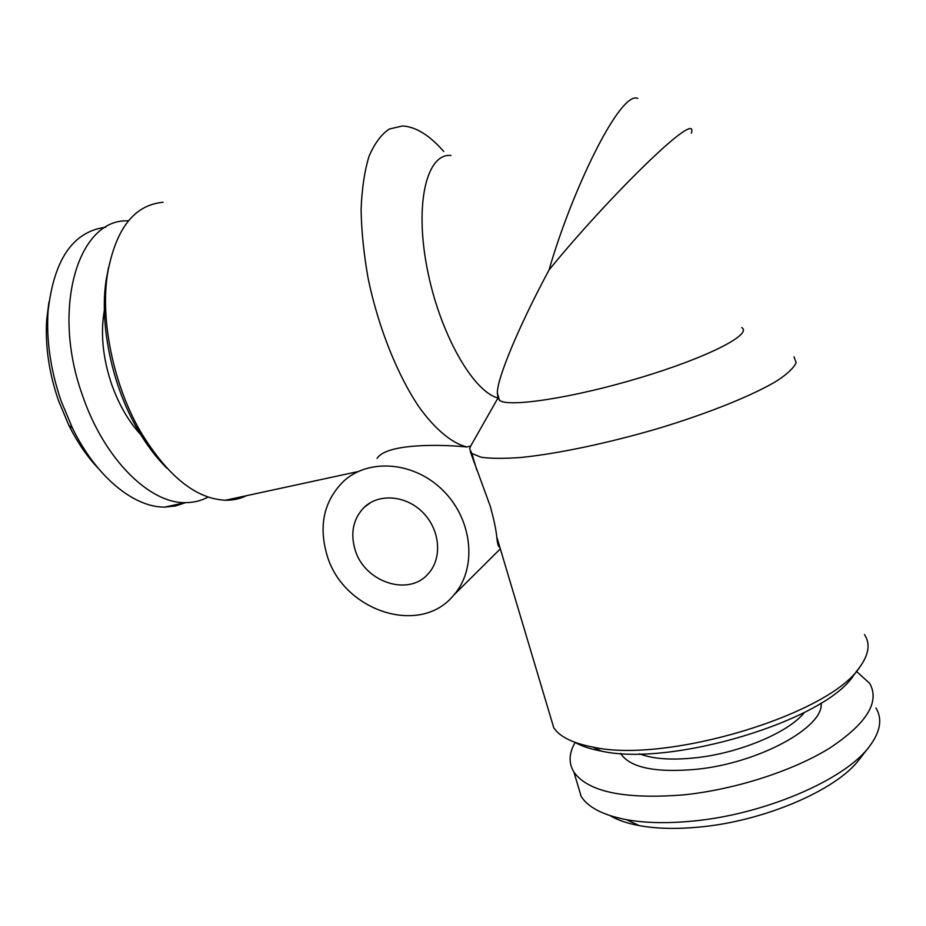 <?xml version="1.0" encoding="UTF-8"?>
<svg xmlns="http://www.w3.org/2000/svg" width="926" height="926" viewBox="0 0 926 926"><rect width="100%" height="100%" fill="white"/><g stroke="black" fill="none" stroke-linecap="round" stroke-linejoin="round"><path stroke-width="1.39" d="M326.924 554.848C318.463 525.389 324.007 500.873 343.546 481.277C369.092 457.652 415.357 461.715 444.063 491.521C473.059 521.014 477.04 568.83 453.775 595.094C420.161 636.88 342.643 610.836 326.924 554.848M499.843 547.231C498.477 547.486 497.447 544.048 496.753 536.918C496.07 529.649 493.894 519.382 490.236 506.128L470.281 451.575M794.033 356.811L796.14 362.691C793.964 367.68 787.737 373.629 777.458 380.528C753.671 394.962 710.173 412.672 659.868 427.986C609.169 442.975 557.556 453.798 521.072 457.456C504.138 458.706 490.803 458.636 481.08 457.212L471.832 453.474L469.679 448.821L470.709 445.996L466.808 446.992C443.288 444.468 386.779 442.941 377.09 458.37M550.079 715.428L553.771 727.813C559.836 736.83 572.893 743.254 592.941 747.085C665.863 763.881 829.939 714.652 859.826 667.009C868.924 654.439 870.475 643.628 864.479 634.588M470.709 445.996L497.991 397.972L499.461 400.275L497.355 393.075L497.991 397.972C473.001 391.744 439.468 333.013 427.083 268.135C414.431 203.211 426.828 153.103 450.916 155.441M497.355 393.075C496.926 378.977 518.699 326.427 549.06 269.941C571.655 191.057 620.142 90.343 637.759 98.388L637.759 98.388M575.15 742.42C568.888 753.243 568.471 763.128 573.9 772.064C588.056 791.985 624.842 799.566 684.268 794.809C735.452 789.438 793.084 770.86 829.87 748C866.84 723.403 880.105 701.85 869.664 683.33L856.33 671.292M577.187 783.06L581.146 796.383C588.079 807.437 603.196 815.204 626.497 819.695C645.04 823.029 666.789 823.515 691.745 821.177C763.267 814.88 844.466 780.167 869.063 746.923C880.394 732.038 882.686 719.051 875.927 707.939M48.962 301.98L46.705 319.528C45.038 345.815 48.985 372.877 58.535 400.703L68.802 425.208C77.275 442.188 87.09 456.576 98.272 468.348M620.582 753.382C629.796 767.619 655.018 772.932 696.259 769.321C758.764 763.186 824.591 726.968 821.096 703.008M639.472 753.822C652.946 759.031 671.767 760.35 695.935 757.757C739.781 753.07 788.987 732.235 804.405 712.464M354.994 549.454C350.248 532.716 353.281 518.699 364.068 507.436C378.919 493.002 406.352 495.271 423.217 512.83C440.255 530.181 442.42 558.471 428.252 573.703C408.563 597.12 364.011 581.887 354.994 549.454M574.826 742.293C581.528 746.125 590.313 749.041 601.194 751.067C670.655 767.11 824.927 720.833 853.656 675.32L859.826 667.009M443.739 151.482C429.595 135.254 415.843 126.746 402.474 125.959L389.209 129.061C381.142 134.559 374.405 143.692 368.976 156.482C364.497 171.264 361.881 188.927 361.105 209.484C361.487 231.303 363.849 254.372 368.178 278.691C378.375 327.572 397.416 374.995 419.073 407.081C435.44 429.676 451.992 443.195 466.808 446.992M163.115 202.285C134.27 204.843 115.727 228.699 107.485 273.853C100.182 320.813 113.678 385.309 140.474 431.574C167.444 475.999 195.768 498.894 225.423 500.237C232.97 500.353 239.996 498.836 246.49 495.688M691.328 133.194C699.94 106.687 606.31 199.437 549.06 269.941M499.461 400.275C507.865 407.706 572.465 398.087 639.889 377.796C707.429 357.598 752.873 334.205 741.738 327.596M104.372 310.222C100.378 332.862 102.717 357.343 111.398 383.63C119.523 406.641 130.601 424.965 144.618 438.565M128.529 220.735L126.341 220.839C77.738 220.353 51.185 309.365 82.553 395.576C104.14 459.227 149.746 503.57 185.269 502.621C193.511 502.656 201.139 500.792 208.119 497.054M105.738 227.24C73.096 231.396 53.87 259.419 48.071 311.286C46.231 340.363 50.606 370.319 61.174 401.178L72.541 428.298C96.478 477.341 134.27 507.575 164.805 507.089L175.57 505.978L185.605 502.633M610.026 815.621C617.526 820.054 627.272 823.388 639.276 825.622C656.221 828.712 675.992 829.21 698.586 827.126C763.29 821.536 836.398 790.225 859.096 759.679L863.669 753.081M108.55 267.452L106.166 279.976C99.267 324.401 111.965 385.135 137.303 428.842C146.296 444.515 156.17 457.629 166.911 468.186M453.775 595.094L500.329 548.863M471.832 453.474L476.809 470.107M496.764 536.918L553.771 727.813M573.9 772.064L581.146 796.383M357.644 471.658L225.423 500.237M185.269 502.621L164.805 507.089M601.194 751.067L592.941 747.085M68.802 425.208L72.541 428.298M46.705 319.528L48.071 311.286M137.303 428.842L140.474 431.574M106.166 279.976L107.485 273.853M364.068 507.436L370.921 502.367M859.096 759.679L869.063 746.923M639.276 825.622L626.497 819.695"/></g></svg>
